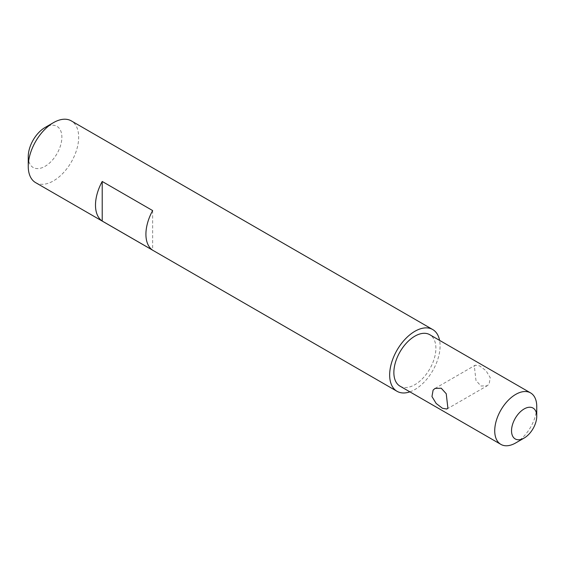 <?xml version="1.0" encoding="UTF-8"?>
<svg xmlns="http://www.w3.org/2000/svg" width="565" height="565" viewBox="0 0 565 565"><rect width="100%" height="100%" fill="white"/><g stroke="black" fill="none" stroke-linecap="round" stroke-linejoin="round"><path stroke-width="0.42" stroke-dasharray="2.83 2.12" d="M474.353 366.29L475.313 365.181L479.763 365.95L486.048 370.753L490.243 377.667L489.106 384.115L487.2 385.768L480.985 386.015L475.977 380.478L474.353 366.29M400.02 386.156A29.719 17.155 120 0 0 424.951 375.895A29.719 17.155 120 0 0 429.739 334.685M515.739 442.918A29.719 17.155 120 0 0 525.81 434.125A29.719 17.155 120 0 0 536.75 406.518M409.879 391.849A35.659 20.587 120 0 0 426.963 378.995A35.659 20.587 120 0 0 439.591 340.377M35.637 182.643A35.659 20.587 120 0 0 65.554 170.333A35.659 20.587 120 0 0 71.296 120.882M28.25 156.611A23.772 13.722 120 0 0 53.117 159.288A23.772 13.722 120 0 0 61.345 132.704A23.772 13.722 120 0 0 45.059 127.499M152.642 210.576L152.642 250.168M435.008 388.452L475.313 365.181M446.894 409.039L487.2 385.768"/><path stroke-width="0.85" d="M433.108 390.104L435.008 388.452L441.223 388.204L446.237 393.741L447.861 407.93L446.894 409.039L442.444 408.269L436.166 403.466L431.964 396.552L433.108 390.104M536.75 416.228L536.75 406.518A29.719 17.155 120 0 0 530.599 392.915L429.739 334.685A29.719 17.155 120 0 0 404.801 344.947A29.719 17.155 120 0 0 400.02 386.156L500.88 444.387A29.719 17.155 120 0 0 515.739 442.918L524.143 438.059A17.833 10.297 120 0 0 530.189 432.79A17.833 10.297 120 0 0 536.75 416.228A17.833 10.297 120 0 0 518.098 414.216A17.833 10.297 120 0 0 511.925 434.16A17.833 10.297 120 0 0 524.143 438.059M530.599 392.915A29.719 17.155 120 0 0 505.661 403.177A29.719 17.155 120 0 0 500.88 444.387M439.591 340.377A35.659 20.587 120 0 0 432.705 329.536A35.659 20.587 120 0 0 402.789 341.846A35.659 20.587 120 0 0 397.047 391.305A35.659 20.587 120 0 0 409.879 391.849M432.705 329.536L71.296 120.882A35.659 20.587 120 0 0 53.463 122.647A35.659 20.587 120 0 0 41.379 133.192A35.659 20.587 120 0 0 28.25 166.315A35.659 20.587 120 0 0 35.637 182.643L397.047 391.305M53.463 122.647L45.059 127.499A23.772 13.722 120 0 0 37 134.526A23.772 13.722 120 0 0 28.25 156.611L28.25 166.315M102.216 181.464A35.659 20.587 120 0 0 102.216 221.049L152.642 250.168A35.659 20.587 120 0 1 152.642 210.576L102.216 181.464L102.216 221.049"/></g></svg>
